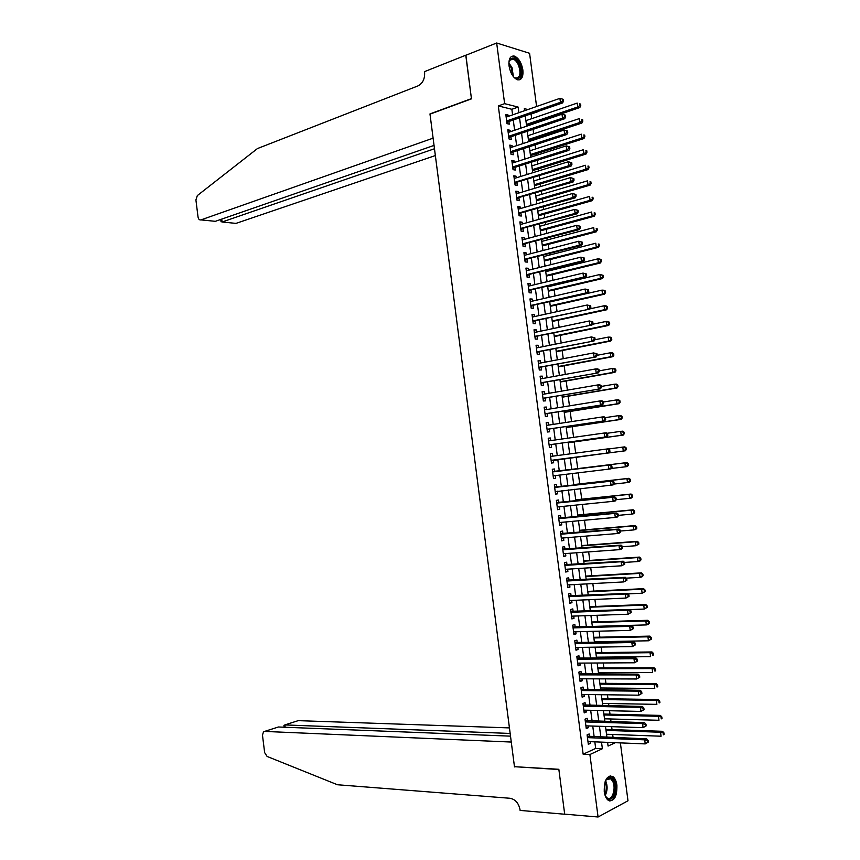<?xml version="1.0" encoding="UTF-8"?>
<svg xmlns="http://www.w3.org/2000/svg" width="860" height="860" viewBox="0 0 860 860"><rect width="100%" height="100%" fill="white"/><g stroke="black" fill="none" stroke-linecap="round" stroke-linejoin="round"><path stroke-width="1.29" d="M604.258 791.695C604.086 780.17 606.923 775.107 612.793 776.494C614.911 778.063 616.276 780.945 616.899 785.159C617.114 796.672 614.244 801.724 608.31 800.337C606.225 798.768 604.87 795.887 604.258 791.695M509.034 65.919C508.507 58.953 510.26 55.674 514.259 56.072C518.612 57.942 521.482 62.576 522.869 69.972C523.407 76.97 521.644 80.249 517.58 79.819C513.269 77.938 510.421 73.304 509.034 65.919M620.372 742.889L627.993 800.767L598.076 817L564.687 814.151L558.839 769.291L514.463 766.69L430 114.144L471.463 98.857L465.787 55.298L496.671 43L529.577 53.288L536.586 106.511M531.684 118.691L531.072 114.057L537.296 111.907M613.083 737.601L612.675 734.472M612.03 729.624L611.643 726.668M610.987 721.712L610.632 718.981M609.998 714.198L609.546 710.726M608.901 705.834L608.601 703.501M607.977 698.771L607.45 694.794M606.816 689.957L606.558 688.032M605.945 683.367L605.354 678.873M604.73 674.1L604.526 672.574M603.924 667.962L603.268 662.963M602.645 658.255L602.495 657.126M601.903 652.568L601.172 647.064M600.559 642.42L600.463 641.678M599.871 637.185L599.087 631.175M597.851 621.812L596.99 615.298M595.829 606.45L594.905 599.431M593.808 591.1L592.82 583.574M591.798 575.759L590.734 567.718M589.777 560.419L588.659 551.884M587.767 545.1L586.574 536.059M585.746 529.781L584.488 520.246M583.736 514.484L582.413 504.433M581.726 499.187L580.339 488.641M579.715 483.9L578.264 472.849M577.705 468.625L576.2 457.176M575.663 453.134L574.19 441.911M573.599 437.375L572.19 426.667M571.524 421.615L570.18 411.424M569.449 405.877L568.18 396.191M567.385 390.139L566.181 380.969M565.31 374.423L564.171 365.758M563.246 358.706L562.171 350.558M561.182 343L560.183 335.368M559.118 327.316L558.183 320.189M557.054 311.632L556.183 305.01M554.99 295.958L554.195 289.852M553.614 285.434L553.539 284.853M552.937 280.296L552.195 274.695M551.615 270.233L551.486 269.255M550.873 264.644L550.207 259.548M549.615 255.033L549.433 253.668M548.82 249.002L548.218 244.412M547.616 239.843L547.379 238.091M546.766 233.372L546.229 229.287M545.616 224.664L545.337 222.525M544.702 217.752L544.24 214.172M543.627 209.496L543.294 206.97M542.649 202.143L542.251 199.058M541.628 194.338L541.241 191.425M540.607 186.534L540.263 183.965M539.639 179.192L539.198 175.892M538.553 170.947L538.285 168.872M537.65 164.056L537.156 160.358M536.5 155.37L536.296 153.8M535.651 148.92L535.113 144.846M534.458 139.793L534.318 138.729M533.662 133.805L533.082 129.333M532.404 124.238L532.329 123.668M589.53 736.708L589.175 733.967L587.09 734.881L588.326 744.308L590.412 743.362L590.186 741.653M587.477 721.035L587.122 718.293L585.026 719.186L586.262 728.603L588.358 727.689L588.122 725.926M585.434 705.372L585.069 702.641L582.972 703.491L584.209 712.897L586.305 712.026L586.058 710.209M583.381 689.731L583.015 686.989L580.919 687.807L582.155 697.213L584.252 696.374L584.005 694.493M581.328 674.089L580.973 671.348L578.866 672.122L580.102 681.529L582.198 680.733L581.951 678.798M579.285 658.459L578.92 655.728L576.813 656.459L578.049 665.855L580.156 665.103L579.887 663.103M577.232 642.839L576.877 640.109L574.759 640.808L575.996 650.203L578.103 649.483L577.834 647.429M575.189 627.23L574.835 624.5L572.717 625.166L573.942 634.551L576.06 633.863L575.781 631.756M573.147 611.632L572.792 608.901L570.664 609.525L571.889 618.91L574.018 618.265L573.728 616.093M571.104 596.044L570.75 593.314L568.621 593.905L569.847 603.279L571.975 602.666L571.674 600.452M569.062 580.468L568.707 577.737L566.568 578.286L567.804 587.659L569.933 587.09L569.632 584.811M567.019 564.891L566.665 562.171L564.525 562.687L565.751 572.05L567.89 571.513L567.578 569.18M564.977 549.336L564.622 546.616L562.483 547.089L563.708 556.442L565.848 555.947L565.536 553.561M562.945 533.791L562.591 531.072L560.441 531.501L561.666 540.854L563.805 540.392L563.493 537.952M560.903 518.247L560.548 515.527L558.398 515.935L559.624 525.277L561.774 524.847L561.44 522.353M558.871 502.724L558.516 500.004L556.366 500.369L557.592 509.7L559.742 509.313L559.398 506.766M556.839 487.201L556.484 484.481L554.324 484.814L555.549 494.145L557.699 493.79L557.355 491.178M554.808 471.688L554.453 468.979L552.292 469.27L553.507 478.59L555.667 478.278L555.323 475.612M552.776 456.165L552.421 453.478L550.26 453.736L551.475 463.056L553.636 462.777L553.281 460.068M550.733 440.621L550.389 437.987L548.218 438.202L549.443 447.522L551.604 447.286L551.249 444.566M548.702 425.077L548.357 422.507L546.186 422.69L547.412 432L549.572 431.795L549.217 429.086M546.659 409.553L546.337 407.038L544.154 407.188L545.38 416.487L547.551 416.326L547.197 413.617M544.627 394.031L544.305 391.579L542.122 391.687L543.348 400.986L545.519 400.857L545.165 398.148M542.596 378.529L542.284 376.132L540.101 376.207L541.316 385.495L543.498 385.398L543.144 382.7M540.564 363.027L540.263 360.695L538.07 360.727L539.284 370.015L541.477 369.961L541.123 367.252M538.532 347.537L538.242 345.269L536.049 345.269L537.263 354.546L539.446 354.524L539.102 351.826M536.511 332.067L536.221 329.842L534.017 329.81L535.232 339.077L537.425 339.098L537.081 336.4M534.479 316.598L534.2 314.438L531.996 314.362L533.211 323.629L535.414 323.683L535.06 320.984M532.458 301.14L532.179 299.033L529.975 298.925L531.19 308.192L533.394 308.278L533.039 305.579M530.427 285.692L530.158 283.649L527.954 283.499L529.169 292.755L531.372 292.884L531.018 290.185M528.405 270.255L528.148 268.266L525.933 268.083L527.148 277.329L529.351 277.49L529.008 274.802M526.385 254.818L526.137 252.894L523.912 252.679L525.127 261.924L527.341 262.117L526.986 259.43M524.363 239.402L524.116 237.532L521.902 237.274L523.106 246.519L525.331 246.755L524.976 244.057M522.342 223.998L522.106 222.181L519.881 221.891L521.096 231.125L523.31 231.394L522.966 228.706M520.332 208.593L520.096 206.841L517.87 206.518L519.074 215.742L521.3 216.043L520.956 213.366M518.311 193.21L518.086 191.511L515.86 191.146L517.064 200.369L519.289 200.713L518.946 198.026M516.29 177.826L516.075 176.192L513.839 175.784L515.054 184.997L517.29 185.384L516.935 182.696M514.28 162.454L514.076 160.874L511.829 160.444L513.044 169.646L515.28 170.065L514.925 167.377M512.27 147.092L512.065 145.576L509.819 145.103L511.033 154.305L513.269 154.757L512.925 152.08M510.26 131.741L510.066 130.279L507.819 129.774L509.023 138.965L511.27 139.46L510.915 136.783M607.665 742.879L608.676 742.406M512.592 114.885L511.861 109.284L498.305 105.92L583.144 754.209L595.679 748.415L594.819 741.847M594.163 736.88L592.744 726.066M592.11 721.164L590.68 710.306M590.046 705.469L588.616 694.558M587.993 689.774L586.552 678.809M585.929 674.089L584.488 663.082M583.875 658.416L582.424 647.354M581.822 642.753L580.36 631.638M579.769 627.101L578.307 615.943M577.716 611.46L576.243 600.248M575.663 595.829L574.19 584.563M573.62 580.21L572.136 568.89M571.567 564.601L570.083 553.227M569.524 548.992L568.03 537.575M567.482 533.404L565.977 521.934M565.439 517.817L563.923 506.303M563.397 502.251L561.881 490.684M561.354 486.685L559.828 475.064M559.312 471.14L557.785 459.476M557.269 455.563L555.754 443.943M555.227 439.976L553.711 428.42M553.184 424.399L551.679 412.908M551.142 408.833L549.648 397.395M549.099 393.267L547.616 381.904M547.067 377.723L545.584 366.414M545.025 362.178L543.552 350.944M542.993 346.644L541.52 335.475M540.951 331.132L539.5 320.017M538.919 315.62L537.468 304.58M536.887 300.118L535.447 289.143M534.856 284.628L533.426 273.716M532.824 269.148L531.405 258.29M530.792 253.678L529.384 242.885M528.771 238.22L527.363 227.492M526.739 222.761L525.342 212.108M524.718 207.325L523.332 196.725M522.697 191.898L521.31 181.363M520.676 176.472L519.3 166.001M518.655 161.056L517.29 150.65M516.634 145.662L515.28 135.31M514.613 130.268L513.269 119.992M508.249 116.401L508.066 114.993L505.809 114.455L507.013 123.646L509.26 124.162L508.916 121.486M598.076 817L589.895 754.532L602.376 748.716L601.505 742.115M583.144 754.209L589.895 754.532M498.305 105.92L504.627 103.662L496.671 43M518.881 112.692L518.139 107.07L504.627 103.662M600.85 737.138L599.431 726.281M598.786 721.357L597.356 710.457M596.711 705.598L595.27 694.643M594.647 689.838L593.196 678.83M592.583 674.1L591.132 663.038M590.508 658.362L589.057 647.258M588.444 642.635L586.982 631.476M586.391 626.918L584.918 615.717M584.327 611.224L582.843 599.957M582.263 595.529L580.779 584.209M580.21 579.844L578.716 568.481M578.146 564.171L576.651 552.754M576.092 548.508L574.587 537.038M574.039 532.845L572.524 521.332M571.986 517.204L570.459 505.637M569.933 501.573L568.406 489.963M567.88 485.954L566.353 474.29M565.826 470.334L564.289 458.627M563.773 454.704L562.246 443.04M561.72 439.051L560.204 427.452M559.666 423.41L558.151 411.875M557.613 407.78L556.108 396.31M555.571 392.16L554.066 380.754M553.517 376.551L552.023 365.21M551.475 360.953L549.991 349.665M549.422 345.365L547.949 334.142M547.379 329.778L545.917 318.63M545.337 314.212L543.875 303.118M543.294 298.646L541.843 287.627M541.252 283.101L539.811 272.136M539.209 267.557L537.779 256.656M537.167 252.023L535.748 241.198M535.135 236.5L533.716 225.739M533.092 220.988L531.695 210.291M531.061 205.486L529.663 194.854M529.029 189.995L527.642 179.428M526.997 174.516L525.611 164.002M524.965 159.046L523.589 148.597M522.934 143.588L521.568 133.203M520.902 128.129L519.548 117.809M607.59 742.363L608.084 746.061L615.319 742.685M527.911 109.543L524.321 108.629L524.589 110.693M525.266 115.831L526.632 126.194M527.298 131.279L528.663 141.696M529.33 146.727L530.706 157.219M531.362 162.196L532.748 172.742M533.394 177.665L534.791 188.275M535.425 193.145L536.833 203.82M537.457 208.636L538.876 219.375M539.5 224.137L540.918 234.941M541.542 239.65L542.961 250.518M543.574 255.173L545.014 266.106M545.616 270.707L547.067 281.704M547.659 286.251L549.11 297.313M549.701 301.796L551.163 312.922M551.744 317.362L553.216 328.552M553.797 332.927L555.27 344.183M555.839 348.515L557.334 359.835M557.893 364.102L559.387 375.487M559.946 379.701L561.44 391.16M561.988 395.32L563.504 406.834M564.042 410.94L565.568 422.518M566.095 426.571L567.632 438.213M568.159 442.212L569.696 453.919M570.212 457.864L571.75 469.614M572.276 473.57L573.813 485.276M574.34 489.297L575.878 500.961M576.415 505.046L577.931 516.645M578.479 520.794L579.995 532.351M580.554 536.554L582.059 548.056M582.618 552.324L584.123 563.773M584.692 568.105L586.197 579.511M586.767 583.897L588.261 595.249M588.853 599.699L590.336 610.998M590.928 615.502L592.4 626.757M593.002 631.326L594.475 642.528M595.088 647.161L596.55 658.308M597.163 663.006L598.625 674.1M599.248 678.852L600.699 689.903M601.333 694.719L602.774 705.716M603.419 710.586L604.859 721.529M605.505 726.474L606.934 737.364M511.861 109.284L518.139 107.07M595.679 748.415L602.376 748.716M505.97 115.724L508.066 114.993M507.97 130.989L510.066 130.279M509.98 146.264L512.065 145.576M511.979 161.551L514.076 160.874M513.979 176.838L516.075 176.192M515.989 192.145L518.086 191.511M517.989 207.453L520.096 206.841M519.999 222.772L522.106 222.181M522.009 238.102L524.116 237.532M524.019 253.442L526.137 252.894M526.03 268.793L528.148 268.266M528.04 284.155L530.158 283.649M530.05 299.527L532.179 299.033M532.071 314.91L534.2 314.438M534.082 330.294L536.221 329.842M536.102 345.698L538.242 345.269M538.123 361.103L540.263 360.695M540.144 376.529L542.284 376.132M542.165 391.956L544.305 391.579M544.187 407.393L546.337 407.038M546.207 422.84L548.357 422.507M548.229 438.299L550.389 437.987M550.26 453.768L552.421 453.478M553.507 478.536L555.667 478.278M555.538 494.027L557.699 493.79M557.57 509.529L559.742 509.313M559.602 525.052L561.774 524.847M561.634 540.574L563.805 540.392M563.666 556.108L565.848 555.947M565.697 571.642L567.89 571.513M567.74 587.197L569.933 587.09M569.782 602.763L571.975 602.666M571.814 618.329L574.018 618.265M573.856 633.917L576.06 633.863M575.899 649.504L578.103 649.483M577.942 665.113L580.156 665.103M579.995 680.722L582.198 680.733M582.037 696.342L584.252 696.374M584.091 711.983L586.305 712.026M586.133 727.625L588.358 727.689M588.186 743.276L590.412 743.362M507.905 121.84L506.744 121.593L507.905 121.84L562.634 102.91L560.43 102.319L506.658 120.959M562.687 100.706L560.43 102.319L559.914 98.362L563.354 99.362L562.472 99.126L562.687 100.706L563.558 100.942L563.354 99.362M506.164 117.132L559.914 98.362L562.472 99.126M507.851 121.862L506.884 122.625M562.634 102.91L563.558 100.942M526.556 125.624L579.823 107.543L577.716 106.973L577.2 103.093L525.901 120.669M526.395 124.431L577.716 106.973L579.93 105.393L580.769 105.619L580.564 104.071L579.715 103.834L579.93 105.393M579.715 103.834L580.564 104.071M580.769 105.619L579.823 107.543M508.862 63.35L509.055 61.909C511.614 55.975 515.086 56.932 519.494 64.758C523.761 74.1 518.849 83.237 513.14 76.346M514.162 77.346L515.656 78.067C520.128 77.733 521.096 73.466 518.537 65.252C517 61.823 515.151 59.759 512.99 59.06C511.141 58.663 509.829 59.598 509.066 61.866M519.053 79.948C522.525 77.206 522.891 71.96 520.149 64.231C518.247 59.963 515.946 57.394 513.269 56.534L511.356 56.523M605.225 781.353L607.063 778.569C609.493 776.569 611.664 777.268 613.578 780.654C618.781 790.093 610.407 806.357 605.472 796.091L604.87 794.704M605.558 796.263L607.031 797.833C611.997 801.746 616.502 788.104 612.61 781.17L610.632 778.751L605.988 779.913M609.45 800.896C614.997 801.294 618.168 786.717 614.169 779.525L611.707 776.505L610.084 775.849M465.894 55.255L471.43 98.631L429.968 113.928L433.107 138.159L200.982 219.891L215.365 221.321L434.042 145.415M200.982 219.891C199.445 220.192 198.466 219.236 198.036 217.01L195.908 199.928L197.338 195.575L257.441 148.565L417.938 85.914C422.701 83.398 424.915 78.916 424.603 72.466L424.496 71.649L465.776 55.223M434.483 148.748L222.073 221.998L235.984 223.385L435.364 155.563M221.009 221.493L222.073 221.998L221.719 219.117M509.442 727.904L298.205 720.648L284.875 724.926L285.165 727.259M510.163 733.44L284.875 724.926L283.929 725.475L284.144 727.216M514.495 766.916L511.27 742.051L264.633 731.419L263.525 731.753L262.472 735.139L264.644 752.607L267.116 756.456L337.453 784.75L510.023 798.274C515.312 799.316 518.644 803.089 520.01 809.582L520.117 810.421L564.697 814.226L558.871 769.517L514.947 766.722M510.507 736.149L278.425 726.99L264.633 731.419M284.821 724.926L298.205 720.648M264.579 731.419L278.425 726.99M508.744 136.858L509.915 137.116L564.719 118.712L562.526 118.153L508.668 136.288M564.773 116.551L562.526 118.153L561.999 114.197L565.439 115.186L564.568 114.96L564.773 116.551L565.654 116.766L565.439 115.186M508.163 132.451L561.999 114.197L564.568 114.96M509.915 137.116L508.883 137.89M564.719 118.712L565.654 116.766M510.754 152.166L511.915 152.403L566.804 134.515L564.622 133.999L510.679 151.618M566.869 132.397L564.622 133.999L564.096 130.043L567.536 131.021L566.665 130.806L566.869 132.397L567.75 132.601L567.536 131.021M510.173 147.78L564.096 130.043L566.665 130.806M511.915 152.403L510.883 153.166M566.804 134.515L567.75 132.601M512.754 167.485L513.914 167.7L568.901 150.339L566.718 149.855L512.689 166.958M568.965 148.253L566.718 149.855L566.192 145.888L569.632 146.867L568.761 146.673L568.965 148.253L569.847 148.447L569.632 146.867M512.184 163.12L566.192 145.888L568.761 146.673M513.914 167.7L512.883 168.463M568.901 150.339L569.847 148.447M514.764 182.804L570.997 166.163L568.815 165.722L514.699 182.309M571.072 164.131L568.815 165.722L568.288 161.755L571.728 162.723L570.857 162.54L571.072 164.131L571.943 164.303L571.728 162.723M514.194 178.471L568.288 161.755L570.857 162.54M515.925 183.008L514.882 183.76M570.997 166.163L571.943 164.303M528.524 140.631L581.887 123.044L579.769 122.507L579.253 118.626L527.879 135.73M528.373 139.492L579.769 122.507L581.983 120.927L582.833 121.142L582.618 119.594L581.779 119.379L581.983 120.927M581.779 119.379L582.618 119.594M582.833 121.142L581.887 123.044M530.502 155.649L583.94 138.546L581.833 138.051L581.317 134.171L529.857 150.801M530.362 154.564L581.833 138.051L584.886 136.675L584.682 135.127L583.843 134.923L584.047 136.482M583.843 134.923L584.682 135.127M584.886 136.675L583.94 138.546M532.469 170.678L585.993 154.069L583.897 153.607L583.381 149.715L531.846 165.873M532.34 169.646L583.897 153.607L586.95 152.22L586.746 150.672L585.907 150.478L586.111 152.037M585.907 150.478L586.746 150.672M586.95 152.22L585.993 154.069M534.447 185.717L588.057 169.592L585.95 169.173L585.434 165.281L533.823 180.955M534.318 184.728L585.95 169.173L589.014 167.775L588.799 166.216L587.971 166.044L588.175 167.603M587.971 166.044L588.799 166.216M589.014 167.775L588.057 169.592M516.774 198.144L573.082 181.998L570.911 181.6L516.71 197.671M573.168 180.009L570.911 181.6L570.384 177.633L573.824 178.579L572.953 178.418L573.168 180.009L574.039 180.17L573.824 178.579M516.204 193.833L570.384 177.633L572.953 178.418M517.935 198.327L516.892 199.058M573.082 181.998L574.039 180.17M536.425 200.756L590.111 185.126L588.014 184.75L587.498 180.847L535.812 196.058M536.307 199.832L588.014 184.75L591.078 183.341L590.863 181.782L590.035 181.621L590.239 183.18M590.035 181.621L590.863 181.782M591.078 183.341L590.111 185.126M518.784 213.484L575.179 197.843L573.007 197.488L518.72 213.043M575.265 195.897L573.007 197.488L572.48 193.511L575.931 194.457L575.061 194.306L575.265 195.897L576.135 196.048L575.931 194.457M518.225 209.206L572.48 193.511L575.061 194.306M519.934 213.656L518.902 214.376M575.179 197.843L576.135 196.048M538.403 215.806L592.174 200.681L590.089 200.326L589.562 196.435L537.79 211.162M538.285 214.935L590.089 200.326L593.142 198.907L592.927 197.359L592.099 197.209L592.303 198.767M592.099 197.209L592.927 197.359M593.142 198.907L592.174 200.681M520.794 228.846L577.275 213.71L575.114 213.387L520.741 228.427M577.372 211.797L575.114 213.387L574.587 209.41L578.028 210.345L577.157 210.205L577.372 211.797L578.232 211.925L578.028 210.345M520.236 224.578L574.587 209.41L577.157 210.205M521.945 228.986L520.902 229.706M577.275 213.71L578.232 211.925M540.381 230.878L594.238 216.236L592.153 215.924L591.637 212.022L539.779 226.277M540.274 230.05L592.153 215.924L595.206 214.495L595.002 212.936L594.163 212.807L594.367 214.366M594.163 212.807L595.002 212.936M595.206 214.495L594.238 216.236M522.805 244.208L579.371 229.577L577.211 229.287L522.751 243.821M579.479 227.706L577.211 229.287L576.684 225.309L580.124 226.234L579.264 226.115L579.479 227.706L580.339 227.825L580.124 226.234M522.256 239.972L576.684 225.309L579.264 226.115M523.955 244.337L522.912 245.035M579.371 229.577L580.339 227.825M542.37 245.949L596.303 231.802L594.217 231.523L593.701 227.62L541.768 241.402M542.262 245.175L594.217 231.523L597.27 230.093L597.066 228.524L596.238 228.416L596.442 229.975M596.238 228.416L597.066 228.524M597.27 230.093L596.303 231.802M524.826 259.58L581.478 245.455L579.317 245.207L524.772 259.225M581.575 243.638L579.317 245.207L578.791 241.23L582.231 242.144L581.371 242.036L581.575 243.638L582.446 243.735L582.231 242.144M524.267 255.366L578.791 241.23L581.371 242.036M525.976 259.688L524.923 260.387M581.478 245.455L582.446 243.735M544.348 261.031L598.366 247.379L596.292 247.142L595.765 243.24L543.756 256.527M544.251 260.311L596.292 247.142L599.345 245.691L599.13 244.132L598.302 244.036L598.506 245.595M598.302 244.036L599.13 244.132M599.345 245.691L598.366 247.379M526.836 274.964L583.574 261.343L581.424 261.139L526.793 274.63M583.682 259.57L581.424 261.139L580.898 257.151L584.338 258.054L583.478 257.968L583.682 259.57L584.542 259.655L584.338 258.054M526.288 270.782L580.898 257.151L583.478 257.968M527.986 275.05L526.933 275.738M583.574 261.343L584.542 259.655M546.326 276.125L600.43 262.966L598.356 262.762L597.84 258.86L545.745 271.674M546.24 275.458L598.356 262.762L601.409 261.3L601.204 259.741L600.377 259.655L600.581 261.225M600.377 259.655L597.84 258.86L599.914 259.064L601.204 259.741M601.409 261.3L600.43 262.966M528.857 290.358L585.682 277.242L583.532 277.081L528.814 290.056M585.8 275.512L583.532 277.081L583.005 273.093L586.445 273.985L585.585 273.91L585.8 275.512L586.649 275.576L586.445 273.985M528.309 286.197L583.005 273.093L585.585 273.91M529.996 290.433L528.954 291.11M585.682 277.242L586.649 275.576M548.314 291.217L602.495 278.565L600.43 278.404L599.914 274.49L547.734 286.821M548.239 290.615L600.43 278.404L603.483 276.931L603.279 275.361L602.451 275.297L602.656 276.866M602.451 275.297L599.914 274.49L603.279 275.361M603.483 276.931L602.495 278.565M530.867 305.762L587.778 293.152L585.638 293.023L530.835 305.483M587.907 291.465L585.638 293.023L585.112 289.035L588.552 289.917L587.692 289.863L587.907 291.465L588.756 291.519L588.552 289.917M530.33 301.623L585.112 289.035L587.692 289.863M532.017 305.816L530.964 306.483M587.778 293.152L588.756 291.519M550.303 306.332L604.569 294.163L602.505 294.045L601.978 290.132L549.733 301.989M550.228 305.773L602.505 294.045L605.558 292.561L605.343 291.002L604.526 290.949L604.73 292.507M604.526 290.949L601.978 290.132L604.042 290.261L605.343 291.002M605.558 292.561L604.569 294.163M532.888 321.178L589.885 309.073L532.856 320.93M590.014 307.428L587.745 308.987L587.219 304.999L590.659 305.87L589.799 305.827L590.014 307.428L590.874 307.461L590.659 305.87M532.351 317.06L587.219 304.999L589.799 305.827M534.028 321.21L532.985 321.866M589.885 309.073L590.874 307.461M552.281 321.446L606.633 309.783L604.58 309.697L604.053 305.784L590.035 308.826M552.217 320.952L604.58 309.697L607.633 308.202L607.418 306.644L606.601 306.601L606.805 308.17M606.601 306.601L604.053 305.784L606.117 305.88L607.418 306.644M607.633 308.202L606.633 309.783M534.909 336.604L591.992 325.005L534.877 336.378M592.132 323.403L589.853 324.951L589.326 320.963L592.766 321.823L591.916 321.801L592.132 323.403L592.981 323.425L592.766 321.823M534.372 332.508L589.326 320.963L591.916 321.801M536.049 336.615L534.995 337.26M591.992 325.005L592.981 323.425M554.27 336.583L608.708 325.413L606.655 325.36L606.128 321.446L592.443 324.295M554.216 336.131L606.655 325.36L609.708 323.854L609.493 322.296L608.676 322.274L608.88 323.833M608.676 322.274L606.128 321.446L608.192 321.5L609.493 322.296M609.708 323.854L608.708 325.413M536.93 352.03L594.099 340.947L536.909 351.837M594.238 339.388L591.97 340.936L591.443 336.937L594.884 337.797L594.024 337.786L594.238 339.388L595.088 339.388L594.884 337.797M536.404 347.967L591.443 336.937L594.024 337.786M538.07 352.03L537.016 352.664M594.099 340.947L595.088 339.388M556.259 351.719L610.783 341.044L608.729 341.033L608.213 337.12L594.851 339.764M556.216 351.332L608.729 341.033L611.783 339.528L611.567 337.958L610.75 337.948L610.966 339.517M610.75 337.948L608.213 337.12L610.256 337.142L611.567 337.958M611.783 339.528L610.783 341.044M538.951 367.478L596.206 356.9L538.93 367.306M596.356 355.384L594.088 356.932L593.55 352.933L596.99 353.772L596.141 353.783L596.356 355.384L597.205 355.373L596.99 353.772M538.424 363.436L593.55 352.933L596.141 353.783M540.091 367.446L539.037 368.08M596.206 356.9L597.205 355.373M558.258 366.865L612.857 356.696L610.804 356.717L610.288 352.804L597.195 355.277M558.204 366.532L610.804 356.717L613.857 355.202L613.653 353.632L612.836 353.632L613.04 355.202M612.836 353.632L610.288 352.804L612.331 352.783L613.653 353.632M613.857 355.202L612.857 356.696M540.983 382.926L598.323 372.864L540.962 382.786M598.474 371.391L596.195 372.928L595.668 368.929L597.797 368.875L599.108 369.768L598.259 369.789L598.474 371.391L599.323 371.369L599.108 369.768M540.456 378.916L595.668 368.929L598.259 369.789M542.112 382.883L541.058 383.495M598.323 372.864L599.323 371.369M560.247 382.023L614.932 372.358L612.89 372.412L612.363 368.488L599.248 370.843M560.204 381.743L612.89 372.412L615.943 370.886L615.728 369.316L614.911 369.338L615.126 370.907M614.911 369.338L612.363 368.488L614.405 368.435L615.728 369.316M615.943 370.886L614.932 372.358M543.004 398.395L600.43 388.838L542.993 398.277M600.592 387.409L598.313 388.946L597.786 384.936L599.904 384.839L601.226 385.764L600.377 385.807L600.592 387.409L601.43 387.365L601.226 385.764M542.477 394.407L597.786 384.936L600.377 385.807M544.133 398.331L543.079 398.933M600.43 388.838L601.43 387.365M562.236 397.191L617.007 388.021L614.964 388.118L614.448 384.194L601.312 386.43M562.203 396.965L614.964 388.118L618.017 386.57L617.813 385L616.996 385.043L617.2 386.613M616.996 385.043L614.448 384.194L616.491 384.108L617.813 385M618.017 386.57L617.007 388.021M545.036 413.864L602.548 404.823L545.025 413.778M602.709 403.437L600.43 404.963L599.904 400.954L602.021 400.825L603.344 401.77L602.495 401.835L602.709 403.437L603.548 403.372L603.344 401.77M544.509 409.897L599.904 400.954L602.495 401.835M546.164 413.778L545.1 414.369M602.548 404.823L603.548 403.372M564.235 412.37L619.082 403.695L617.05 403.834L616.534 399.911L603.376 402.018M564.214 412.187L617.05 403.834L620.103 402.276L619.888 400.706L619.082 400.76L619.286 402.329M619.082 400.76L616.534 399.911L618.566 399.782L619.888 400.706M620.103 402.276L619.082 403.695M547.057 429.344L604.655 420.819L547.057 429.28M604.827 419.476L602.548 421.002L602.021 416.992L604.129 416.82L605.462 417.799L604.612 417.863L604.827 419.476L605.676 419.4L605.462 417.799M546.541 425.41L602.021 416.992L604.612 417.863M548.185 429.248L547.121 429.828M546.509 425.13L547.121 425.324M604.655 420.819L605.676 419.4M566.224 427.549L621.167 419.39L619.135 419.562L618.609 415.627L605.257 417.648M566.213 427.431L619.135 419.562L622.188 417.992L621.974 416.423L621.167 416.487L621.371 418.067M621.167 416.487L618.609 415.627L620.64 415.466L621.974 416.423M622.188 417.992L621.167 419.39M549.088 444.835L606.773 436.815L549.088 444.803M606.956 435.515L604.677 437.041L604.139 433.031L606.246 432.816L607.579 433.827L606.741 433.913L606.956 435.515L607.794 435.429L607.579 433.827M548.572 440.922L604.139 433.031L606.741 433.913M550.217 444.717L549.153 445.286M548.529 440.589L549.282 440.825M606.773 436.815L607.794 435.429M568.224 442.75L623.242 435.085L621.221 435.3L620.694 431.365L606.902 433.311M568.213 442.685L621.221 435.3L624.274 433.719L624.059 432.15L623.253 432.225L623.457 433.805M623.253 432.225L620.694 431.365L622.726 431.161L624.059 432.15M624.274 433.719L623.242 435.085M552.238 460.197L608.891 452.833L551.174 460.767M609.073 451.575L606.794 453.102L606.268 449.081L608.364 448.834L609.697 449.866L608.858 449.973L609.073 451.575L609.912 451.478L609.697 449.866M550.615 456.445L606.268 449.081L608.858 449.973M550.561 456.058L551.496 456.337M608.891 452.833L609.912 451.478M625.542 449.554L626.359 449.457L626.144 447.877L625.338 447.974L625.542 449.554L623.307 451.038L570.223 457.939L625.327 450.79L623.307 451.038L622.78 447.103L608.558 448.985M625.338 447.974L622.78 447.103L624.801 446.867L626.144 447.877M626.359 449.457L625.327 450.79M612.041 467.528L611.825 465.926L610.987 466.045L611.202 467.646L612.041 467.528L611.009 468.861L553.152 475.87M611.202 467.646L608.912 469.162L608.385 465.142L610.482 464.851L552.582 471.538M553.765 471.817L608.385 465.142L610.987 466.045M553.969 475.773L553.206 476.246M611.825 465.926L610.482 464.851M611.288 468.496L625.392 466.797L624.876 462.863L626.886 462.583L571.717 469.356M627.424 463.733L627.639 465.314L628.445 465.195L628.23 463.626L624.876 462.863L571.728 469.388M628.445 465.195L627.413 466.507L625.392 466.797L627.639 465.314M626.886 462.583L628.23 463.626M614.158 483.589L613.943 481.987L613.115 482.116L613.32 483.728L614.158 483.589L613.137 484.9L555.237 491.737M613.32 483.728L611.041 485.233L610.514 481.224L612.6 480.89L554.614 487.029M555.796 487.319L610.514 481.224L613.115 482.116M613.943 481.987L612.6 480.89M613.771 484.094L627.488 482.567L626.962 478.622L628.972 478.3L573.717 484.578M629.52 479.504L629.724 481.084L630.53 480.955L630.326 479.375L626.962 478.622L573.728 484.664M630.53 480.955L629.499 482.234L627.488 482.567L629.724 481.084M628.972 478.3L630.326 479.375M616.287 499.671L616.072 498.058L615.244 498.209L615.448 499.821L616.287 499.671L615.255 500.95L613.169 501.326L557.226 506.981M615.448 499.821L613.169 501.326L612.632 497.306L614.728 496.929L556.646 502.519M556.721 503.089L612.632 497.306L615.244 498.209M616.072 498.058L614.728 496.929M618.415 515.753L618.2 514.151L617.372 514.312L617.577 515.925L618.415 515.753L617.372 517L615.298 517.419L559.269 522.547M617.577 515.925L615.298 517.419L614.76 513.399L616.846 512.99L558.678 518.032M558.763 518.655L614.76 513.399L617.372 514.312M618.2 514.151L616.846 512.99M620.544 531.856L620.329 530.244L619.501 530.427L619.716 532.039L620.544 531.856L619.501 533.071L617.426 533.533L561.311 538.123M619.716 532.039L617.426 533.533L616.889 529.502L618.974 529.05L560.709 533.555M560.806 534.232L616.889 529.502L619.501 530.427M620.329 530.244L618.974 529.05M616.265 499.692L629.574 498.338L629.047 494.392L631.057 494.038L575.727 499.81M631.605 495.285L631.821 496.865L632.616 496.714L632.412 495.145L629.047 494.392L575.738 499.95M632.616 496.714L631.584 497.972L629.574 498.338L631.821 496.865M631.057 494.038L632.412 495.145M618.361 515.355L631.67 514.13L631.143 510.184L633.143 509.786L577.726 515.054M633.702 511.077L633.917 512.657L634.712 512.495L634.508 510.915L631.143 510.184L577.748 515.247M634.712 512.495L633.669 513.721L631.67 514.13L633.917 512.657M633.143 509.786L634.508 510.915M620.436 531.029L633.755 529.921L633.239 525.976L635.239 525.546L579.726 530.298M635.798 526.879L636.002 528.459L636.808 528.276L636.593 526.696L633.239 525.976L579.758 530.556M636.808 528.276L635.755 529.481L633.755 529.921L636.002 528.459M635.239 525.546L636.593 526.696M622.672 547.96L622.457 546.347L621.63 546.541L621.845 548.153L622.672 547.96L621.63 549.153L619.555 549.648L563.354 553.722M621.845 548.153L619.555 549.648L619.017 545.616L621.092 545.133L562.741 549.078M562.838 549.819L619.017 545.616L621.63 546.541M622.457 546.347L621.092 545.133M622.511 546.723L635.852 545.735L635.325 541.779L637.324 541.306L581.736 545.562M637.894 542.681L638.099 544.262L638.905 544.079L638.69 542.499L635.325 541.779L581.779 545.863M638.905 544.079L635.852 545.735L638.099 544.262M637.324 541.306L638.69 542.499M624.801 564.074L624.586 562.462L623.758 562.676L623.973 564.289L624.801 564.074L621.683 565.772L565.461 569.309M623.973 564.289L621.683 565.772L621.157 561.741L623.221 561.214L564.784 564.622M564.891 565.418L621.157 561.741L623.758 562.676M624.586 562.462L623.221 561.214M624.532 562.418L637.948 561.548L637.421 557.592L639.41 557.087L583.736 560.827M639.99 558.505L640.205 560.086L640.99 559.882L640.786 558.301L637.421 557.592L583.789 561.193M640.99 559.882L639.937 561.032L637.948 561.548L640.205 560.086M639.41 557.087L640.786 558.301M626.94 580.21L626.725 578.587L625.897 578.823L626.112 580.436L626.94 580.21L623.822 581.919L567.439 584.929M626.112 580.436L623.822 581.919L623.285 577.877L625.349 577.318L566.815 580.167M566.933 581.027L623.285 577.877L625.897 578.823M626.725 578.587L625.349 577.318M626.241 578.146L640.044 577.372L639.517 573.416L641.506 572.867L585.746 576.103M642.087 574.34L642.302 575.92L643.097 575.695L642.882 574.114L639.517 573.416L585.8 576.522M643.097 575.695L642.033 576.823L640.044 577.372L642.302 575.92M641.506 572.867L642.882 574.114M629.068 596.346L628.853 594.733L628.037 594.97L628.251 596.593L629.068 596.346L625.951 598.066L569.492 600.549M628.251 596.593L625.951 598.066L625.424 594.024L627.478 593.421L568.858 595.722M568.976 596.636L625.424 594.024L628.037 594.97M628.853 594.733L627.478 593.421M627.95 593.873L642.14 593.217L641.625 589.25L643.603 588.67L587.756 591.4M644.194 590.175L644.398 591.766L645.193 591.529L644.978 589.938L641.625 589.25L587.821 591.863M645.193 591.529L642.14 593.217L644.398 591.766M643.603 588.67L644.978 589.938M631.208 612.492L630.993 610.88L630.176 611.137L630.38 612.75L631.208 612.492L628.09 614.233L571.534 616.168M630.38 612.75L628.09 614.233L627.553 610.192L629.606 609.536L570.9 611.299M571.018 612.266L627.553 610.192L630.176 611.137M630.993 610.88L629.606 609.536M629.67 609.6L644.247 609.063L643.721 605.096L645.699 604.472L589.766 606.698M646.29 606.031L646.505 607.611L647.29 607.364L647.086 605.773L643.721 605.096L589.831 607.214M647.29 607.364L644.247 609.063L646.505 607.611M645.699 604.472L647.086 605.773M633.347 628.649L633.132 627.037L632.304 627.316L632.519 628.929L633.347 628.649L630.229 630.401L573.588 631.81M632.519 628.929L630.229 630.401L629.692 626.359L631.745 625.671L572.932 626.875M573.072 627.897L629.692 626.359L632.304 627.316M633.132 627.037L631.745 625.671M592.357 626.424L646.344 624.919L645.817 620.952L647.795 620.296L591.777 622.006M648.397 621.887L648.601 623.478L649.386 623.21L649.182 621.63L645.817 620.952L591.852 622.575M649.386 623.21L648.322 624.253L646.344 624.919L648.601 623.478M647.795 620.296L649.182 621.63M635.476 644.828L635.271 643.205L634.454 643.495L634.659 645.118L635.476 644.828L632.369 646.58L575.63 647.462M634.659 645.118L632.369 646.58L631.831 642.538L633.874 641.807L574.975 642.463M575.125 643.549L631.831 642.538L634.454 643.495M635.271 643.205L633.874 641.807M594.378 641.796L648.451 640.786L647.924 636.819L649.891 636.12L593.787 637.314M650.493 637.765L650.708 639.346L651.493 639.066L651.278 637.486L647.924 636.819L593.873 637.948M651.493 639.066L648.451 640.786L650.708 639.346M649.891 636.12L651.278 637.486M637.625 661.007L637.411 659.383L636.593 659.695L636.808 661.318L637.625 661.007L634.508 662.78L577.683 663.114M636.808 661.318L634.508 662.78L633.971 658.728L636.013 657.964L577.017 658.061M577.167 659.201L633.971 658.728L636.593 659.695M637.411 659.383L636.013 657.964M596.399 657.18L650.558 656.664L650.031 652.697L651.987 651.955L595.808 652.643M652.6 653.643L652.815 655.234L653.6 654.933L653.385 653.353L650.031 652.697L595.894 653.331M653.6 654.933L652.815 655.234M651.987 651.955L653.385 653.353M639.765 677.196L639.55 675.584L638.733 675.906L638.948 677.529L639.765 677.196L636.647 678.981L579.737 678.787M638.948 677.529L636.647 678.981L636.11 674.928L638.152 674.122L579.07 673.67M579.221 674.874L636.11 674.928L638.733 675.906M639.55 675.584L638.152 674.122M598.42 672.574L652.654 672.552L652.138 668.586L654.095 667.812L597.818 667.983M654.707 669.542L654.922 671.122L655.707 670.811L655.492 669.22L652.138 668.586L597.915 668.725M655.707 670.811L654.922 671.122M654.095 667.812L655.492 669.22M641.904 693.407L641.689 691.784L640.883 692.117L641.098 693.74L641.904 693.407L638.787 695.192L581.79 694.471M641.098 693.74L638.787 695.192L638.26 691.139L640.291 690.29L581.113 689.279M581.274 690.548L638.26 691.139L640.883 692.117M641.689 691.784L640.291 690.29M600.452 687.978L654.761 688.451L654.234 684.485L656.191 683.668L599.839 683.324M656.814 685.442L657.029 687.033L657.814 686.699L657.599 685.108L654.234 684.485L599.947 684.13M657.814 686.699L657.029 687.033M656.191 683.668L657.599 685.108M644.043 709.618L643.839 707.995L643.022 708.35L643.237 709.973L644.043 709.618L640.937 711.424L583.843 710.156M643.237 709.973L640.937 711.424L640.399 707.361L642.431 706.479L583.155 704.91M583.338 706.232L640.399 707.361L643.022 708.35M643.839 707.995L642.431 706.479M602.473 703.394L656.879 704.361L656.352 700.384L658.298 699.535L601.85 698.686M658.932 701.351L659.136 702.942L659.921 702.599L659.706 701.008L656.352 700.384L601.968 699.535M659.921 702.599L659.136 702.942M658.298 699.535L659.706 701.008M646.193 725.84L645.978 724.217L645.172 724.593L645.387 726.216L646.193 725.84L643.076 727.657L585.907 725.851M645.387 726.216L643.076 727.657L642.549 723.593L644.57 722.669L585.208 720.551M585.391 721.927L642.549 723.593L645.172 724.593M645.978 724.217L644.57 722.669M604.505 718.809L658.986 720.282L658.459 716.305L660.405 715.413L603.87 714.047M661.039 717.272L661.254 718.874L662.028 718.508L661.813 716.917L658.459 716.305L603.989 714.961M662.028 718.508L661.254 718.874M660.405 715.413L661.813 716.917M648.343 742.072L648.128 740.449L647.322 740.836L647.537 742.47L648.343 742.072L645.226 743.9L587.961 741.567M647.537 742.47L645.226 743.9L644.688 739.837L646.709 738.869L587.262 736.203M587.445 737.633L644.688 739.837L647.322 740.836M648.128 740.449L646.709 738.869M606.526 734.246L661.093 736.214L660.566 732.236L662.512 731.301L605.891 729.42M663.146 733.214L663.361 734.805L664.135 734.429L663.92 732.838L660.566 732.236L606.02 730.387M664.135 734.429L663.361 734.805M662.512 731.301L663.92 732.838M506.787 121.959L507.454 122.109M508.894 62.973L512.055 67.714L513.388 76.615M512.711 75.744L511.302 68.047L508.873 64.102M605.58 780.611L605.644 780.729C607.719 785.836 607.568 790.759 605.193 795.511M604.817 794.511C606.633 790.297 606.751 785.975 605.161 781.546M508.798 137.234L509.453 137.385M510.797 152.532L511.463 152.672M512.796 167.84L513.463 167.958M514.807 183.148L515.462 183.266M516.817 198.477L517.473 198.574M518.827 213.807L519.483 213.893M520.837 229.147L521.493 229.233M522.848 244.498L523.504 244.573M524.858 259.86L525.514 259.924M526.868 275.232L527.524 275.286M528.889 290.615L529.534 290.648M530.899 306.01L531.555 306.031M532.92 321.404L533.565 321.425M534.942 336.819L535.587 336.819M536.962 352.235L537.607 352.235M538.983 367.671L539.629 367.65M541.005 383.108L541.649 383.076M543.025 398.556L543.67 398.524M545.057 414.015L545.692 413.972M547.078 429.484L547.723 429.43L547.078 429.473M548.572 440.868L549.207 440.804M549.11 444.964L549.744 444.899M550.593 456.359L551.238 456.284M551.131 460.455L551.776 460.369M552.625 471.85L553.27 471.764M553.163 475.956L553.808 475.86M554.657 487.362L555.291 487.254M556.689 502.874L557.323 502.767M556.71 503.014L557.828 502.831M558.731 518.397L559.365 518.279M558.753 518.558L559.86 518.343M560.763 533.931L561.397 533.802M560.784 534.103L561.892 533.877M562.795 549.486L563.429 549.336M562.827 549.669L563.934 549.411M564.837 565.041L565.471 564.88M564.859 565.235L565.966 564.966M566.88 580.607L567.503 580.436M566.901 580.812L568.009 580.521M568.912 596.173L569.546 596.001M568.944 596.399L570.051 596.098M570.954 611.761L571.588 611.578M570.986 611.997L572.093 611.675M572.996 627.359L573.631 627.166M573.029 627.606L574.136 627.262M575.05 642.968L575.673 642.753M575.082 643.226L576.178 642.861M577.092 658.577L577.716 658.362M577.125 658.857L578.221 658.47M579.135 674.208L579.758 673.971M579.178 674.498L580.263 674.089M581.188 689.838L581.801 689.602M581.22 690.139L582.317 689.72M583.23 705.49L583.854 705.232M583.274 705.802L584.37 705.361M585.284 721.142L585.907 720.874M585.327 721.465L586.413 721.003M587.337 736.805L587.95 736.536M587.38 737.149L588.466 736.665M509.808 60.286L512.99 59.06M606.579 779.257L607.063 778.569M607.525 778.558L610.632 778.751M220.751 219.45L221.052 221.805M508.754 136.901L509.84 137.148M510.754 152.22L511.818 152.435M512.764 167.549L513.796 167.743M514.774 182.89L515.785 183.062M516.785 198.23L517.774 198.38M518.795 213.581L519.762 213.721M520.805 228.943L521.751 229.061M522.826 244.315L523.74 244.412M524.837 259.699L525.729 259.784M526.847 275.092L527.717 275.157M528.868 290.487L529.717 290.54M530.889 305.891L531.716 305.923M532.91 321.307L533.705 321.328M534.931 336.733L535.705 336.744M536.952 352.17L537.715 352.159M538.973 367.607L539.714 367.596M540.994 383.065L541.714 383.033M543.025 398.524L543.724 398.481M545.046 413.993L545.724 413.95"/></g></svg>
